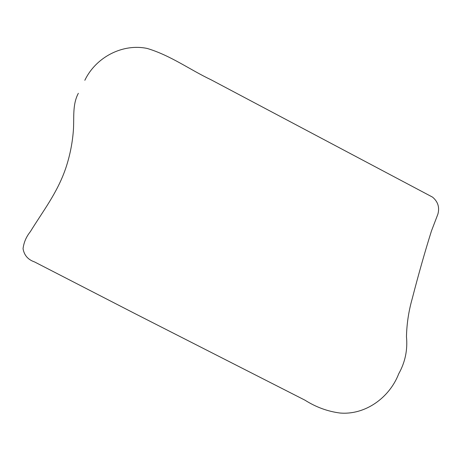 <?xml version="1.0" encoding="UTF-8"?>
<svg xmlns="http://www.w3.org/2000/svg" width="461" height="461" viewBox="0 0 461 461"><rect width="100%" height="100%" fill="white"/><g stroke="black" fill="none" stroke-linecap="round" stroke-linejoin="round"><path stroke-width="0.69" d="M84.83 80.289C96.021 56.934 122.966 43.23 147.307 48.48C170.795 55.539 189.949 69.795 211.115 79.805L432.545 197.129C437.956 201.676 439.736 207.352 437.887 214.158L431.461 230.944C424.95 251.677 418.53 274.283 412.197 298.78C408.665 311.192 406.758 323.853 406.469 336.749C407.737 349.957 405.156 362.306 398.719 373.79C389.436 397.912 365.02 415.252 339.913 413.016C327.575 411.402 315.918 407.115 304.934 400.16L134.946 313.607L34.512 261.911C28 259.664 24.179 255.261 23.05 248.704C23.811 242.463 26.231 236.798 30.317 231.71C43.23 210.717 57.089 193.205 65.6 168.668C69.726 156.44 72.302 143.907 73.328 131.057C74.359 118.442 72.1 104.993 78.341 93.301"/></g></svg>
